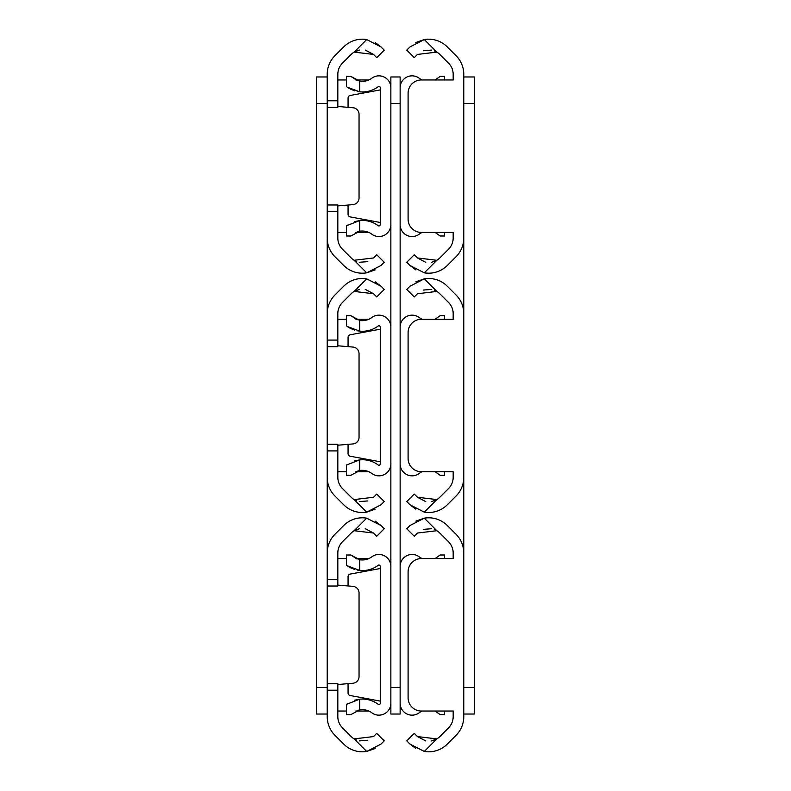 <?xml version="1.0" encoding="UTF-8"?>
<svg xmlns="http://www.w3.org/2000/svg" width="791" height="791" viewBox="0 0 791 791"><rect width="100%" height="100%" fill="white"/><g stroke="black" fill="none" stroke-linecap="round" stroke-linejoin="round"><path stroke-width="1.19" d="M337.826 100.773L337.826 107.398L327.217 107.349L327.217 100.773L337.826 100.773L337.826 74.384A15.909 15.909 0 0 1 342.483 63.132L351.194 54.421A15.78 15.78 0 0 1 354.141 52.107L359.519 50.051M366.698 39.55L381.015 46.916L384.228 50.14L376.734 57.634L373.51 54.421L354.141 52.107L366.698 39.55A26.38 26.38 0 0 0 343.699 46.916L334.989 55.627A26.518 26.518 0 0 0 327.217 74.384L327.217 100.773M337.826 340.081L337.826 313.691A15.909 15.909 0 0 1 342.483 302.439L351.194 293.728A15.78 15.78 0 0 1 354.141 291.414L366.698 278.857A26.38 26.38 0 0 0 343.699 286.223L334.989 294.934A26.518 26.518 0 0 0 327.217 313.691L327.217 340.081L337.826 340.081L337.826 346.705L327.217 346.656L327.217 204.988L337.826 204.988L337.826 211.612L327.217 211.612L327.217 238.002A26.518 26.518 0 0 0 334.989 256.759L343.699 265.469A26.38 26.38 0 0 0 366.698 272.836L375.171 269.869M337.826 204.988L327.217 204.988L327.217 107.398L337.826 107.398M356.731 261.554L354.141 260.279A15.78 15.78 0 0 1 351.194 257.965L342.483 249.254A15.909 15.909 0 0 1 337.826 238.002L337.826 211.612M354.141 260.279L373.51 257.965L376.734 254.751L384.228 262.246L381.015 265.469L366.698 272.836L354.141 260.279M367.795 261.623L359.282 262.286M381.015 46.916L375.171 42.516M365.224 50.06L373.51 54.421M337.826 205.907L352.964 204.632A6.625 6.625 0 0 0 359.045 198.027L359.045 114.359A6.625 6.625 0 0 0 352.964 107.754L337.826 106.478M368.833 232.425L355.881 232.425M346.448 232.425L337.826 232.425M337.826 79.96L346.448 79.96M355.871 79.96L368.833 79.96M327.217 103.492L316.618 103.492L316.618 687.508L327.217 687.508M356.731 500.861L354.141 499.586L373.51 497.272L376.734 494.059L384.228 501.553L381.015 504.777L366.698 512.143A26.38 26.38 0 0 1 343.699 504.777L334.989 496.066A26.518 26.518 0 0 1 327.217 477.309L327.217 444.295L337.826 444.295L337.826 450.919L327.217 450.919L327.217 579.388L337.826 579.388L337.826 552.998A15.909 15.909 0 0 1 342.483 541.746L351.194 533.035A15.78 15.78 0 0 1 354.141 530.721L359.519 528.665M316.618 103.492L316.618 76.974L327.217 76.974M327.217 714.026L316.618 714.026L316.618 687.508M337.826 444.295L327.217 444.295L327.217 346.705L337.826 346.705M375.171 509.177L366.698 512.143L354.141 499.586A15.78 15.78 0 0 1 351.194 497.272L342.483 488.561A15.909 15.909 0 0 1 337.826 477.309L337.826 450.919M367.795 500.93L359.282 501.593M366.698 278.857L381.015 286.223L375.171 281.823M381.015 286.223L384.228 289.447L376.734 296.941L384.228 289.447M376.734 296.941L373.51 293.728L354.141 291.414L359.519 289.358M365.224 289.368L373.51 293.728M337.826 445.214L352.964 443.939A6.625 6.625 0 0 0 359.045 437.334L359.045 353.666A6.625 6.625 0 0 0 352.964 347.061L337.826 345.786M368.833 471.733L355.881 471.733M346.448 471.733L337.826 471.733M337.826 319.267L346.448 319.267M355.871 319.267L368.833 319.267M337.826 579.388L337.826 586.012L327.217 586.012L327.217 552.998A26.518 26.518 0 0 1 334.989 534.241L343.699 525.531A26.38 26.38 0 0 1 366.698 518.164L381.015 525.531L375.171 521.131M327.217 690.227L327.217 683.602L337.826 683.651L337.826 690.227L327.217 690.227L327.217 716.616A26.518 26.518 0 0 0 334.989 735.373L343.699 744.084A26.38 26.38 0 0 0 366.698 751.45L375.171 748.484M337.826 683.602L327.217 683.602L327.217 586.012L337.826 586.012M356.731 740.168L354.141 738.893A15.78 15.78 0 0 1 351.194 736.579L342.483 727.868A15.909 15.909 0 0 1 337.826 716.616L337.826 690.227M354.141 738.893L373.51 736.579L376.734 733.366L384.228 740.86L381.015 744.084L366.698 751.45L354.141 738.893M367.795 740.238L359.282 740.9M381.015 525.531L384.228 528.754L376.734 536.249L384.228 528.754M376.734 536.249L373.51 533.035L354.141 530.721L366.698 518.164M365.224 528.675L373.51 533.035M337.826 684.522L352.964 683.246A6.625 6.625 0 0 0 359.045 676.641L359.045 592.973A6.625 6.625 0 0 0 352.964 586.368L337.826 585.093M368.833 711.04L355.881 711.04M346.448 711.04L337.826 711.04M337.826 558.575L346.448 558.575M355.871 558.575L368.833 558.575M348.06 205.047L348.06 214.312A2.65 2.65 0 0 0 350.225 216.922L380.253 222.479M357.235 91.459L359.707 91.825A26.38 26.38 0 0 0 378.138 86.723A1.325 1.325 0 0 1 380.253 87.781L380.253 224.604A1.325 1.325 0 0 1 378.138 225.662A26.38 26.38 0 0 0 359.707 220.56L354.635 221.579M357.087 231.941L359.707 231.259A15.78 15.78 0 0 1 371.79 234.166A11.934 11.934 0 0 0 390.863 224.604L390.863 87.781A11.934 11.934 0 0 0 371.79 78.22A15.78 15.78 0 0 1 359.707 81.127L359.707 91.825L347.14 87.129M359.707 231.259L350.858 236.005L346.448 236.005L346.448 225.761L359.707 220.56L359.707 231.259M347.368 225.099L346.448 225.761M347.496 87.376L350.265 89.027M350.364 89.076L354.556 90.777M346.448 86.624L346.448 76.381L350.858 76.381L359.707 81.127M357.087 80.445L350.858 76.381M380.253 89.907L350.225 95.464A2.65 2.65 0 0 0 348.06 98.074L348.06 107.339M390.863 87.781L390.863 76.974L400.137 76.974L400.137 103.492L390.863 103.492L390.863 687.508L400.137 687.508L400.137 714.026L390.863 714.026L390.863 687.508M400.137 103.492L400.137 687.508M348.06 444.354L348.06 453.619A2.65 2.65 0 0 0 350.225 456.229L380.253 461.786M357.235 330.767L359.707 331.132A26.38 26.38 0 0 0 378.138 326.03A1.325 1.325 0 0 1 380.253 327.088L380.253 463.912A1.325 1.325 0 0 1 378.138 464.97A26.38 26.38 0 0 0 359.707 459.868L354.635 460.886M357.087 471.248L359.707 470.566A15.78 15.78 0 0 1 371.79 473.473A11.934 11.934 0 0 0 390.863 463.912L390.863 327.088A11.934 11.934 0 0 0 371.79 317.527A15.78 15.78 0 0 1 359.707 320.434L359.707 331.132L347.14 326.436M359.707 470.566L350.858 475.312L346.448 475.312L346.448 465.068L359.707 459.868L359.707 470.566M347.368 464.406L346.448 465.068M347.496 326.683L350.265 328.334M350.364 328.384L354.556 330.084M346.448 325.932L346.448 315.688L350.858 315.688L359.707 320.434M357.087 319.752L350.858 315.688M380.253 329.214L350.225 334.771A2.65 2.65 0 0 0 348.06 337.381L348.06 346.646M348.06 683.661L348.06 692.926A2.65 2.65 0 0 0 350.225 695.536L380.253 701.093M357.235 570.074L359.707 570.44A26.38 26.38 0 0 0 378.138 565.338A1.325 1.325 0 0 1 380.253 566.396L380.253 703.219A1.325 1.325 0 0 1 378.138 704.277A26.38 26.38 0 0 0 359.707 699.175L354.635 700.193M357.087 710.555L359.707 709.873A15.78 15.78 0 0 1 371.79 712.78A11.934 11.934 0 0 0 390.863 703.219L390.863 566.396A11.934 11.934 0 0 0 371.79 556.834A15.78 15.78 0 0 1 359.707 559.741L359.707 570.44L347.14 565.743M359.707 709.873L350.858 714.619L346.448 714.619L346.448 704.376L359.707 699.175L359.707 709.873M347.368 703.713L346.448 704.376M347.496 565.99L350.265 567.641M350.364 567.691L354.556 569.391M346.448 565.239L346.448 554.995L350.858 554.995L359.707 559.741M357.087 559.059L350.858 554.995M380.253 568.521L350.225 574.078A2.65 2.65 0 0 0 348.06 576.688L348.06 585.953M400.137 87.781A11.934 11.934 0 0 1 419.21 78.22A15.78 15.78 0 0 0 422.167 79.96M422.167 232.425A15.78 15.78 0 0 0 419.21 234.166A11.934 11.934 0 0 1 400.137 224.604M435.119 232.425L440.142 236.005L435.129 232.425M444.552 232.425L444.552 236.005L440.142 236.005M435.119 79.96L440.142 76.381L444.552 76.381L444.552 79.96M400.137 327.088A11.934 11.934 0 0 1 419.21 317.527A15.78 15.78 0 0 0 422.167 319.267M422.167 471.733A15.78 15.78 0 0 0 419.21 473.473A11.934 11.934 0 0 1 400.137 463.912M435.119 471.733L440.142 475.312L435.129 471.733M444.552 471.733L444.552 475.312L440.142 475.312M435.119 319.267L440.142 315.688L444.552 315.688L444.552 319.267M400.137 566.396A11.934 11.934 0 0 1 419.21 556.834A15.78 15.78 0 0 0 422.167 558.575M422.167 711.04A15.78 15.78 0 0 0 419.21 712.78A11.934 11.934 0 0 1 400.137 703.219M435.119 711.04L440.142 714.619L435.129 711.04M444.552 711.04L444.552 714.619L440.142 714.619M435.119 558.575L440.142 554.995L444.552 554.995L444.552 558.575M434.269 50.832L436.859 52.107L417.49 54.421L414.266 57.634L406.772 50.14L409.985 46.916L424.302 39.55A26.38 26.38 0 0 1 447.301 46.916L456.012 55.627A26.518 26.518 0 0 1 463.783 74.384L463.783 238.002A26.518 26.518 0 0 1 456.012 256.759L447.301 265.469A26.38 26.38 0 0 1 424.302 272.836L409.985 265.469L406.772 262.246L414.266 254.751L417.49 257.965L436.859 260.279L431.481 262.335M424.302 272.836L436.859 260.279A15.78 15.78 0 0 0 439.806 257.965L448.517 249.254A15.909 15.909 0 0 0 453.174 238.002L453.174 232.425L421.356 232.425A13.259 13.259 0 0 1 408.097 219.166L408.097 93.219A13.259 13.259 0 0 1 421.356 79.96L453.174 79.96L453.174 74.384A15.909 15.909 0 0 0 448.517 63.132L439.806 54.421A15.78 15.78 0 0 0 436.859 52.107L424.302 39.55L415.829 42.516M425.776 262.325L417.49 257.965M409.985 265.469L415.829 269.869M423.205 50.762L431.718 50.1M463.783 76.974L474.382 76.974L474.382 714.026L463.783 714.026M474.382 103.492L463.783 103.492L463.783 687.508L474.382 687.508M434.269 290.139L436.859 291.414L417.49 293.728L414.266 296.941L406.772 289.447L409.985 286.223L424.302 278.857A26.38 26.38 0 0 1 447.301 286.223L456.012 294.934A26.518 26.518 0 0 1 463.783 313.691L463.783 477.309A26.518 26.518 0 0 1 456.012 496.066L447.301 504.777A26.38 26.38 0 0 1 424.302 512.143L409.985 504.777L406.772 501.553L414.266 494.059L417.49 497.272L436.859 499.586L431.481 501.642M424.302 512.143L436.859 499.586A15.78 15.78 0 0 0 439.806 497.272L448.517 488.561A15.909 15.909 0 0 0 453.174 477.309L453.174 471.733L421.356 471.733A13.259 13.259 0 0 1 408.097 458.473L408.097 332.527A13.259 13.259 0 0 1 421.356 319.267L453.174 319.267L453.174 313.691A15.909 15.909 0 0 0 448.517 302.439L439.806 293.728A15.78 15.78 0 0 0 436.859 291.414L424.302 278.857L415.829 281.823M425.776 501.632L417.49 497.272M409.985 504.777L415.829 509.177M423.205 290.07L431.718 289.407M434.269 529.446L436.859 530.721L417.49 533.035L414.266 536.249L406.772 528.754L409.985 525.531L424.302 518.164A26.38 26.38 0 0 1 447.301 525.531L456.012 534.241A26.518 26.518 0 0 1 463.783 552.998L463.783 716.616A26.518 26.518 0 0 1 456.012 735.373L447.301 744.084A26.38 26.38 0 0 1 424.302 751.45L409.985 744.084L406.772 740.86L414.266 733.366L417.49 736.579L436.859 738.893L431.481 740.949M424.302 751.45L436.859 738.893A15.78 15.78 0 0 0 439.806 736.579L448.517 727.868A15.909 15.909 0 0 0 453.174 716.616L453.174 711.04L421.356 711.04A13.259 13.259 0 0 1 408.097 697.781L408.097 571.834A13.259 13.259 0 0 1 421.356 558.575L453.174 558.575L453.174 552.998A15.909 15.909 0 0 0 448.517 541.746L439.806 533.035A15.78 15.78 0 0 0 436.859 530.721L424.302 518.164L415.829 521.131M425.776 740.94L417.49 736.579M409.985 744.084L415.829 748.484M423.205 529.377L431.718 528.714"/></g></svg>
